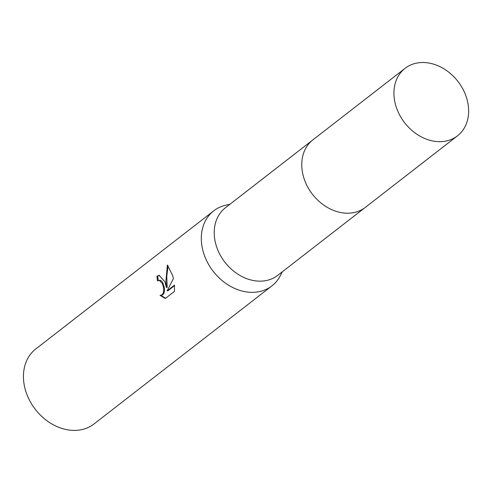 <?xml version="1.0" encoding="UTF-8"?>
<svg xmlns="http://www.w3.org/2000/svg" width="493" height="493" viewBox="0 0 493 493"><rect width="100%" height="100%" fill="white"/><g stroke="black" fill="none" stroke-linecap="round" stroke-linejoin="round"><path stroke-width="0.74" d="M312.359 140.295L225.369 207.818A42.731 33.721 52.2 0 0 215.959 244.738A42.731 33.721 52.2 0 0 277.769 275.328L364.758 207.812M230.009 204.213L225.418 205.304A47.482 37.468 52.2 0 0 213.703 210.862A47.482 37.468 52.2 0 0 203.252 251.886A47.482 37.468 52.2 0 0 271.926 285.872A47.482 37.468 52.2 0 0 280.215 275.901L282.409 271.729M164.847 281.688L166.412 287.524L165.938 280.844L167.367 265.037L172.686 275.605L173.419 278.545L167.121 290.852L174.485 285.133L174.417 291.418L165.328 298.475L160.034 295.381L162.018 294.832L163.183 293.212L163.707 290.796L163.602 287.93L162.407 283.586L159.338 280.338L157.532 280.887A47.482 37.468 -127.8 0 1 156.959 276.209L159.073 275.279L164.847 281.688M213.703 210.862L35.835 348.915A47.482 37.468 52.2 0 0 25.377 389.938A47.482 37.468 52.2 0 0 94.058 423.931L271.926 285.872M158.851 280.32L160.133 280.264L161.353 280.844L162.69 282.507L164.397 287.857L164.508 290.722L163.984 293.144L162.826 294.765L160.613 295.393M160.891 295.369L165.617 298.247M159.486 275.273L157.772 276.142A46.527 36.716 52.2 0 0 158.271 280.455M157.772 276.142L156.959 276.209M168.064 265.604L166.763 276.505L167.213 287.45L166.418 287.524M174.528 285.65L167.928 290.778L167.121 290.852M405.08 68.33L312.919 139.852A42.743 33.727 52.2 0 0 307.114 185.873A42.743 33.727 52.2 0 0 350.437 213.081A42.743 33.727 52.2 0 0 365.331 207.38L457.486 135.84A42.731 33.721 52.2 0 0 463.278 89.831A42.731 33.721 52.2 0 0 419.968 62.629A42.731 33.721 52.2 0 0 405.08 68.33A42.731 33.721 52.2 0 0 399.281 114.339A42.731 33.721 52.2 0 0 442.597 141.54A42.731 33.721 52.2 0 0 457.486 135.84"/></g></svg>
